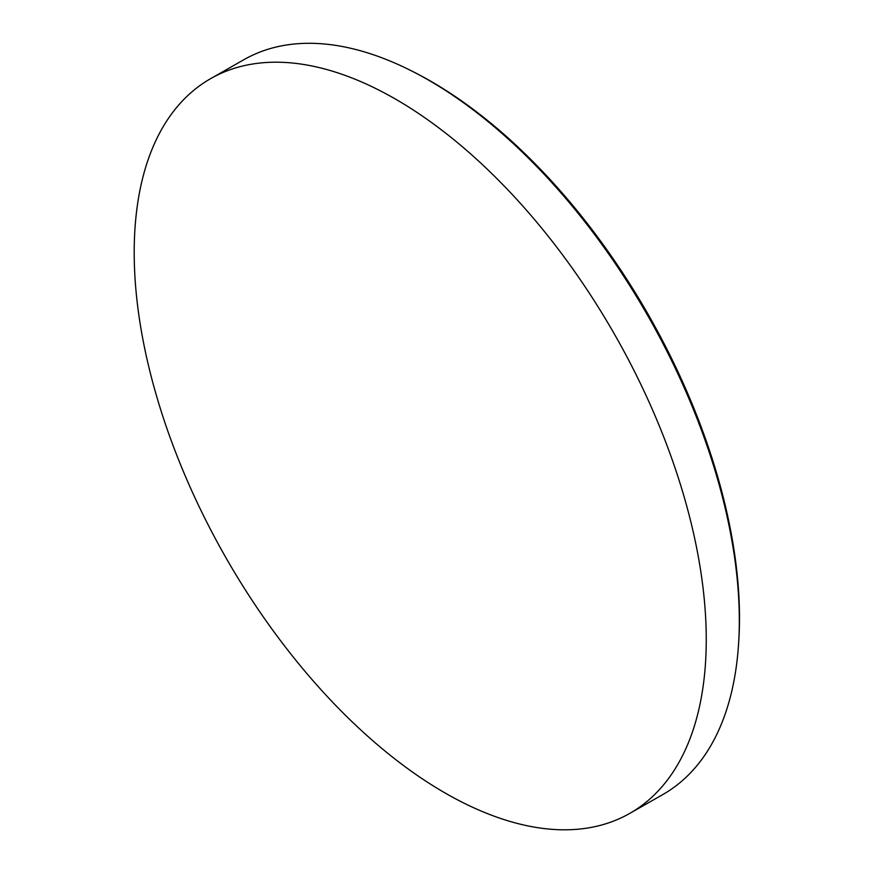 <?xml version="1.0" encoding="UTF-8"?>
<svg xmlns="http://www.w3.org/2000/svg" width="873" height="873" viewBox="0 0 873 873"><rect width="100%" height="100%" fill="white"/><g stroke="black" fill="none" stroke-linecap="round" stroke-linejoin="round"><path stroke-width="1.31" d="M411.532 70.899L414.031 72.164A419.957 222.539 60.3 0 1 658.133 332.351A419.957 222.539 60.3 0 1 738.711 641.884L738.525 644.678A422.947 224.132 -119.7 0 0 657.369 332.94A422.947 224.132 -119.7 0 0 411.532 70.899A422.947 224.132 -119.7 0 0 243.938 59.67L210.808 78.548A422.947 224.132 60.3 0 1 219.854 73.889A422.947 224.132 60.3 0 1 624.25 351.819A422.947 224.132 60.3 0 1 629.64 813.472A422.947 224.132 60.3 0 1 620.583 818.121A422.947 224.132 60.3 0 1 216.198 540.191A422.947 224.132 60.3 0 1 210.808 78.548M629.64 813.472L662.76 794.594A422.947 224.132 -119.7 0 0 738.525 644.678"/></g></svg>

